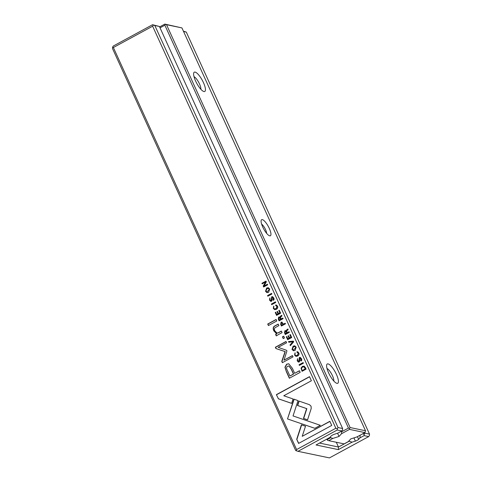 <?xml version="1.0" encoding="UTF-8"?>
<svg xmlns="http://www.w3.org/2000/svg" width="482" height="482" viewBox="0 0 482 482"><rect width="100%" height="100%" fill="white"/><g stroke="black" fill="none" stroke-linecap="round" stroke-linejoin="round"><path stroke-width="0.72" d="M330.321 436.939L330.676 437.722L332.875 438.415L328.724 440.668L344.13 443.886L348.281 441.633L350.763 438.903L356.915 436.945L364.916 432.601L365.519 430.757L181.925 27.908L166.525 24.69L350.113 427.54L365.519 430.757M159.62 26.92L164.814 24.1L181.925 27.908M341.364 431.215L341.618 431.782L348.462 428.064L164.874 25.215L160.042 27.836M341.618 431.782L341.509 433.728L339.033 436.457L332.875 438.415M348.462 428.064L349.564 428.408L349.51 429.384L341.509 433.728M166.525 24.69L165.422 24.341L164.874 25.215M165.422 24.341L164.814 24.1M327.423 438.789L327.627 440.325L326.627 439.223M327.682 439.349L330.676 437.722M364.916 432.601L349.51 429.384M262.322 219.617A9.146 2.627 -118.5 0 1 269.414 228.673A9.146 2.627 -118.5 0 1 269.492 235.764A9.146 2.627 -118.5 0 1 263.708 228.974A9.146 2.627 -118.5 0 1 261.16 220.431A9.146 2.627 -118.5 0 1 262.322 219.617M195.096 72.095A10.978 3.151 -118.5 0 1 203.603 82.964A10.978 3.151 -118.5 0 1 203.693 91.472A10.978 3.151 -118.5 0 1 196.758 83.326A10.978 3.151 -118.5 0 1 193.698 73.071A10.978 3.151 -118.5 0 1 195.096 72.095M328.079 363.898A10.978 3.151 -118.5 0 1 336.587 374.761A10.978 3.151 -118.5 0 1 336.677 383.274A10.978 3.151 -118.5 0 1 329.736 375.129A10.978 3.151 -118.5 0 1 326.682 364.874A10.978 3.151 -118.5 0 1 328.079 363.898M349.564 428.408L350.113 427.54M333.827 381.057A7.658 2.199 61.5 0 0 331.652 374.086A7.658 2.199 61.5 0 0 326.995 368.477M200.843 89.254A7.658 2.199 61.5 0 0 198.674 82.283A7.658 2.199 61.5 0 0 194.011 76.674M266.636 233.36A6.019 1.729 61.5 0 0 264.907 228.329A6.019 1.729 61.5 0 0 261.624 224.136M327.627 440.325L328.724 440.668M337.569 433.252L339.033 436.457M293.96 399.156L287.507 418.936L314.818 428.317L320.343 425.317L293.038 415.936L298.027 400.626L293.96 399.156M291.755 420.382L287.513 418.936L294.165 399.229M284.5 337.93L283.687 336.153L282.422 336.84L283.235 338.617L284.5 337.93M278.126 334.767L282.078 332.616L281.368 331.056L278.15 332.809L276.951 332.996L274.8 330.839C274.041 329.206 274.312 328.061 275.608 327.399L278.891 325.615L278.192 324.091L274.74 325.965C273.065 326.868 272.764 328.513 273.854 330.893L276.572 333.743L275.602 334.388L276.3 335.912L278.126 334.767M267.679 284.796L267.408 284.211L263.979 286.073L266.341 281.862L265.986 281.09L261.943 283.283L262.202 283.856L265.504 282.066L263.226 286.091L263.636 286.989L267.679 284.796M271.36 300.66L269.998 299.918L269.812 297.984L269.528 300.099L270.782 301.377L271.487 301.268L272.065 300.31L272.035 297.4L273.258 298.165L272.981 299.677L273.342 300.322C274.156 299.888 274.282 299.075 273.728 297.888L272.487 296.635L271.685 296.773L271.143 300.617L270.745 300.678L271.36 300.66L271.896 296.816L272.595 296.665M272.035 297.4L272.565 297.364M284.543 332.863L285.302 334.532L289.345 332.333L289.055 331.706L287.23 332.694L286.868 331.905L286.844 330.724L288.128 329.676L287.82 329.001L286.531 330.068L286.23 331.074L284.88 330.724L284.543 332.863L285.097 330.773L285.663 330.64M311.071 406.218L309.45 404.681L298.918 401.06L297.478 405.47L306.624 408.609L303.461 418.424L307.552 419.834L311.203 408.525L311.071 406.218M275.445 301.84L271.402 304.04L271.691 304.666L275.734 302.473L275.445 301.84M297.183 352.517L298.34 353.167L297.31 355.336L295.888 355.65L295.056 354.951L294.972 352.86L294.604 355.12L295.96 356.349L297.635 356.005C298.985 355.24 299.376 354.216 298.804 352.914L297.587 351.709L296.864 351.818L297.183 352.517L297.725 352.499M278.313 319.198L279.072 320.867L283.115 318.668L282.826 318.042L281 319.03L280.614 317.06L281.898 316.005L281.59 315.33L280.301 316.403L280 317.409L278.656 317.06L278.313 319.198L278.867 317.102L279.433 316.975M304.154 366.151L302.401 366.374L301.045 368.134L302.063 371.321L306.106 369.122L305.425 367.627L303.931 366.085M335.852 428.245L152.631 26.209L113.372 47.531L296.593 449.567L335.852 428.245L337.322 428.703L338.045 427.546L342.636 428.504L159.415 26.468L154.824 25.504L338.045 427.546M265.528 291.315L266.98 292.664L268.607 292.333L269.697 289.049L268.245 287.7L266.642 288.025L265.528 291.315L266.853 288.073L268.353 287.73M278.241 398.765L291.634 403.38L293.068 398.969L283.771 395.764L311.384 380.768L309.51 376.659L276.367 394.656L278.451 398.813L276.367 394.656M280.675 324.386L281.428 326.037L285.471 323.838L285.181 323.211L283.41 324.175L281.862 322.09L281.084 322.247L280.675 324.386L281.301 322.289L281.97 322.121M286.338 371.628L289.351 378.237L300.19 372.351L299.449 370.724L294.677 373.315L292.375 368.272L288.724 363.765L286.615 364.205L284.94 367.2L286.338 371.628L285.151 367.242L286.826 364.247L288.832 363.789M286.254 350.185L278.162 347.353L286.597 342.774L286.001 341.473L275.343 347.257L275.939 348.558L285.043 351.601L281.777 361.367L282.374 362.681L293.032 356.891L292.435 355.589L283.988 360.181L286.808 351.396L286.832 350.637L286.254 350.185M293.351 341.136L288.507 341.569L288.814 342.25L292.869 341.798L290.05 344.961L290.375 345.672L293.671 341.828L293.351 341.136M271.589 293.381L267.546 295.58L267.835 296.207L271.878 294.014L271.589 293.381M291.7 337.514L290.339 334.532L289.857 334.791L290.929 337.147L289.555 337.894L288.549 335.689L288.073 335.948L289.079 338.153L287.85 338.822L286.802 336.52L286.32 336.779L287.658 339.708L291.7 337.514M303.118 362.572L299.075 364.766L299.364 365.398L303.407 363.199L303.118 362.572M292.008 349.426L293.466 350.776L295.086 350.444L296.183 347.161L294.731 345.817L293.122 346.142L292.008 349.426L293.339 346.184L294.839 345.841M298.593 443.422L331.737 425.425L329.857 421.31L302.214 436.324L305.498 426.245L301.407 424.841L296.701 439.277L298.593 443.422M276.788 321L276.09 319.476L267.715 324.018L268.414 325.549L276.788 321M280.62 313.204L279.265 310.221L278.783 310.48L279.855 312.836L278.476 313.583L277.475 311.378L276.993 311.637L278 313.842L276.77 314.511L275.722 312.209L275.246 312.469L276.578 315.397L280.62 313.204M299.033 361.386L297.677 360.644L297.49 358.71L297.207 360.831L298.454 362.109L299.159 361.994L299.738 361.042L299.708 358.126L300.937 358.891L300.654 360.403L301.021 361.048C301.828 360.614 301.955 359.801 301.401 358.614L300.166 357.361L299.358 357.499L298.822 361.343L298.418 361.404L299.033 361.386L299.575 357.542L300.268 357.391M299.708 358.126L300.238 358.09M275.891 305.805L277.048 306.456L276.023 308.625L274.601 308.938L273.77 308.239L273.686 306.148L273.318 308.408L274.668 309.637L276.343 309.293C277.698 308.528 278.09 307.498 277.518 306.203L276.3 304.998L275.571 305.106L275.891 305.805L276.439 305.787M319.536 443.072L338.478 447.031L349.173 441.223L352.107 442.145L338.334 449.622L316.047 444.97L329.821 437.487L331.14 436.035A2.741 0.621 -24.5 0 1 334.406 434.258L337.683 433.216L341.834 430.962L337.243 430.004L297.984 451.327L329.453 457.9L368.712 436.578L364.121 435.62L359.97 437.873L358.65 439.325A2.741 0.621 -24.5 0 1 355.385 441.102L353.927 437.897M352.107 442.145L355.385 441.102M183.413 31.173L186.293 32.083L183.57 31.511M113.372 47.531L112.559 47.206L113.288 46.043L152.547 24.721L159.415 26.468M362.705 433.8L360.09 435.222M360.114 435.276L359.97 437.873M362.729 433.86L364.193 434.318L364.121 435.62M341.834 430.962L342.563 429.799L342.636 428.504M364.717 432.709L364.922 433.161L369.513 434.119L186.293 32.083M297.984 451.327L295.707 450.543L112.487 48.501L112.559 47.206M349.173 441.223L349.004 440.843M338.334 449.622L338.478 447.031L336.303 442.253M296.52 450.863L296.593 449.567M154.824 25.504L153.36 25.046L152.631 26.209M369.513 434.119L369.441 435.415L368.712 436.578M364.193 434.318L364.922 433.161M337.322 428.703L337.243 430.004M152.547 24.721L153.36 25.046M267.088 292.682L265.739 291.357M268.372 288.453L269.45 289.351L267.052 291.978M269.233 289.308L268.263 288.429L266.938 288.718L265.974 291.08L266.944 291.959L269.45 289.351M291.64 403.35L278.451 398.813M276.584 394.698L309.571 376.785M302.22 371.236L301.262 368.176L302.618 366.416L304.371 366.193M303.979 366.808L305.552 368.802L302.431 370.495L305.335 368.754L303.877 366.784L302.702 367.037C301.642 367.639 301.346 368.477 301.81 369.549L302.22 370.447M281.578 325.953L280.892 324.434M283.41 324.175L285.242 323.338M281.964 322.844L281.404 322.91L281.187 324.241L281.602 325.151L282.91 324.446L282.494 323.53L281.404 322.91M281.615 322.952L282.705 323.579L283.121 324.488L281.602 325.151M279.223 320.783L278.524 319.247M281 319.03L282.886 318.168M280 317.409L281.807 315.379M279.542 317.65L279.018 317.704L278.873 319.036L279.295 319.958L280.506 319.301L280.084 318.373L279.018 317.704M279.229 317.746L280.301 318.421L280.723 319.343L279.295 319.958M297.352 352.469L297.075 351.86L297.695 351.733M295.996 355.668L297.521 355.379L298.551 353.21L297.394 352.565M296.069 356.367L294.815 355.168L295.189 352.902M271.842 304.582L271.613 304.082L275.505 301.973M307.558 419.81L303.672 418.472L306.841 408.658L297.695 405.513L299.123 401.132M289.507 378.153L286.549 371.67M294.677 373.315L299.503 370.851M289.007 366.007L291.435 369.2L293.64 374.038L290.086 375.966L293.424 373.996L291.218 369.158L288.899 365.983L287.682 366.248C286.254 366.971 286.254 368.585 287.67 371.086L289.875 375.924M282.524 362.597L281.988 361.416L285.26 351.643L276.15 348.6L275.559 347.305L286.061 341.599M283.988 360.181L292.496 355.716M289.001 342.226L288.718 341.611L293.381 341.196M290.501 345.522L290.266 345.01L292.869 341.798M267.986 296.123L267.763 295.623L271.649 293.514M289.555 337.894L291.146 337.189L290.074 334.833L290.399 334.659M287.85 338.822L289.29 338.195L288.284 335.99L288.61 335.815M287.814 339.623L286.537 336.822L286.856 336.647M299.521 365.314L299.292 364.808L303.178 362.699M285.452 334.448L284.754 332.911M287.23 332.694L289.116 331.833M286.23 331.074L288.031 329.043M285.772 331.321L285.248 331.369L285.103 332.701L285.525 333.622L286.736 332.966L286.314 332.044L285.248 331.369M285.458 331.417L286.525 332.086L286.947 333.008L285.525 333.622M273.439 300.262L273.475 298.213L272.246 297.442M270.884 301.395L269.745 300.147L270.028 298.027M263.979 286.073L267.468 284.338M262.359 283.771L262.16 283.332L266.046 281.217M263.787 286.904L263.437 286.139L265.504 282.066M277.054 333.014L278.361 332.851L281.428 331.188M276.445 335.815L275.818 334.43L276.782 333.785L274.065 330.935C272.981 328.555 273.276 326.91 274.951 326.007L278.253 324.217M283.386 338.539L282.633 336.882L283.747 336.279M314.854 428.299L291.598 420.346M293.574 350.794L292.225 349.474M294.851 346.564L295.93 347.468L293.538 350.089M295.719 347.42L294.749 346.54L293.418 346.829L292.454 349.191L293.43 350.071L295.93 347.468M298.75 443.338L296.701 439.277M302.214 436.324L329.917 421.437M296.918 439.325L301.612 424.907M268.57 325.464L267.932 324.067L276.15 319.602M278.476 313.583L280.066 312.878L278.994 310.529L279.325 310.348M276.77 314.511L278.21 313.884L277.21 311.685L277.53 311.511M276.734 315.318L275.457 312.511L275.782 312.336M301.117 360.994L301.148 358.939L299.925 358.174M298.563 362.121L297.418 360.873L297.701 358.759M276.059 305.757L275.788 305.148L276.409 305.022M274.71 308.956L276.234 308.667L277.264 306.498L276.108 305.853M274.776 309.655L273.529 308.456L273.903 306.19M357.439 436.662L358.65 439.325"/></g></svg>
